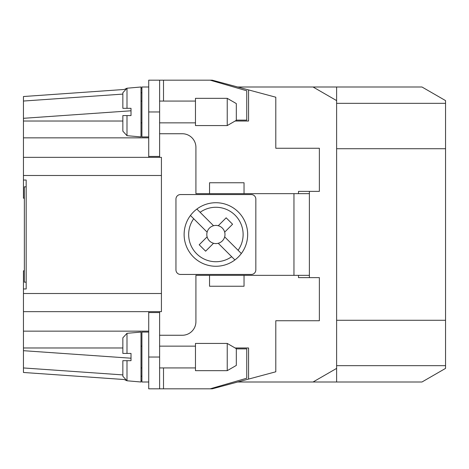 <?xml version="1.0" encoding="UTF-8"?>
<svg xmlns="http://www.w3.org/2000/svg" width="469" height="469" viewBox="0 0 469 469"><rect width="100%" height="100%" fill="white"/><g stroke="black" fill="none" stroke-linecap="round" stroke-linejoin="round"><path stroke-width="0.7" d="M131.015 110.79L23.45 118.311L23.45 96.526L124.232 89.473L126.993 88.219L126.993 108.321L122.849 108.321L122.849 92.739L122.849 108.321M24.359 270.812L23.45 270.812L23.45 331.149L148.72 331.149M298.495 191.381L298.495 193.65L298.495 191.381L319.371 191.381L319.371 148.263L275.801 148.263L275.801 97.212L248.57 89.913L248.57 121.031L235.098 121.031M122.849 347.969L23.45 347.969L23.45 350.689L131.015 358.21M235.098 347.969L248.57 347.969L248.57 379.087L212.258 388.819L210.176 388.819L246.753 378.219L246.753 348.877L236.317 348.877M23.45 350.689L23.45 372.474L124.232 379.527L126.993 380.781L122.849 376.261L122.849 360.679L131.015 360.679L126.993 360.679L126.993 380.781L141.005 382.006L141.005 332.081L126.993 333.307L126.993 353.415L131.015 353.415L131.015 360.679M141.005 380.699L141.908 380.758M23.45 293.506L161.424 293.506L161.424 175.494L23.45 175.494L23.45 180.037L26.176 180.037L26.176 288.963L23.45 288.963L26.176 288.963M122.849 121.031L23.45 121.031L23.45 157.344L161.424 157.344L161.424 175.494M141.908 88.242L141.005 88.301M336.619 103.332L445.55 103.332L445.55 320.28L336.619 320.28M445.55 148.72L336.619 148.72M298.495 277.619L298.495 275.35L298.495 277.619L319.371 277.619L319.371 320.737L275.801 320.737L275.801 371.788L248.57 379.087M23.45 175.494L23.45 157.344M148.72 111.956L148.72 80.181L159.612 80.181L148.72 80.181L159.612 80.181L159.612 156.435L148.72 156.435L148.72 111.956L159.612 111.956M159.612 80.181L212.258 80.181L248.57 89.913M23.45 347.969L23.45 331.149M23.45 118.311L23.45 121.031M309.388 191.381L309.388 275.35L195.919 275.35L195.919 321.646A13.619 13.619 0 0 1 182.306 335.259L159.612 335.259M309.388 193.65L293.957 193.65L293.957 275.35M309.388 275.35L309.388 277.619M159.612 133.741L182.306 133.741A13.619 13.619 0 0 1 195.919 147.354L195.919 193.65L293.957 193.65M209.537 193.65L209.537 182.758L244.032 182.758L244.032 193.65M148.72 157.344L148.72 156.435M159.612 157.344L159.612 156.435M236.317 120.123L246.753 120.123L246.753 90.781L210.176 80.181M159.612 388.819L148.72 388.819L148.72 312.565L159.612 312.565L159.612 388.819L210.176 388.819M159.612 312.565L159.612 311.656M195.467 125.569L195.467 98.338L227.236 98.338L227.236 125.569L195.467 125.569M227.236 125.569L236.317 120.328L236.317 103.579L227.236 98.338M148.72 136.919L141.908 136.919L141.908 86.994L148.72 86.994L141.908 86.994M122.849 92.739L126.993 88.219L141.005 86.994L141.005 136.919L126.993 135.693L122.849 131.168L122.849 115.585L122.849 131.168M126.993 108.321L131.015 108.321L131.015 115.585L126.993 115.585L131.015 115.585M122.849 115.585L126.993 115.585L126.993 135.693M237.666 86.994L313.04 86.994L336.619 100.606L336.619 368.394L313.04 382.006L237.666 382.006M161.424 293.506L161.424 311.656L23.45 311.656M26.176 180.037L23.45 180.037L23.45 198.188L24.359 198.188M23.45 101.04L122.849 94.099M224.657 232.149L232.577 224.229L226.164 217.809L218.243 225.73A9.075 9.075 0 0 1 218.243 243.27A9.075 9.075 0 0 1 207.122 236.851L199.202 244.771L205.621 251.191L213.542 243.27M218.243 243.27L234.916 259.943A31.769 31.769 0 0 0 241.336 253.524L224.657 236.851M251.296 274.441A4.538 4.538 0 0 0 255.834 269.904L255.834 199.096A4.538 4.538 0 0 0 251.296 194.559L180.489 194.559A4.538 4.538 0 0 0 175.951 199.096L175.951 269.904A4.538 4.538 0 0 0 180.489 274.441L251.296 274.441M309.388 86.994L421.965 86.994L445.55 100.606L445.55 103.332M445.55 320.28L445.55 368.394L421.965 382.006L313.04 382.006M445.55 365.668L336.619 365.668M148.72 382.006L141.908 382.006L141.908 332.081L148.72 332.081M126.993 333.307L122.849 337.832L122.849 353.415L126.993 353.415M244.032 275.35L244.032 286.242L209.537 286.242L209.537 275.35M213.542 225.73L200.116 212.305A27.231 27.231 0 0 1 238.088 250.276L241.336 253.524A31.769 31.769 0 0 0 196.863 209.057L200.116 212.305L196.863 209.057A31.769 31.769 0 0 0 190.449 215.476L193.697 218.724L190.449 215.476A31.769 31.769 0 0 0 234.916 259.943L231.668 256.695A27.231 27.231 0 0 1 193.697 218.724L207.122 232.149A9.075 9.075 0 0 1 218.243 225.73M26.176 282.156L24.359 282.156L24.359 186.844L26.176 186.844M227.236 343.431L236.317 348.672L236.317 365.421L227.236 370.662L227.236 343.431L195.467 343.431L195.467 370.662L227.236 370.662M148.72 312.565L148.72 311.656M122.849 360.679L122.849 376.261M122.849 337.832L122.849 353.415M193.427 256.965A31.769 31.769 0 0 0 234.916 259.943M207.122 236.851A9.075 9.075 0 0 1 207.122 232.149M23.45 367.948L122.849 374.901M141.005 376.167L141.908 376.232M141.908 92.768L141.005 92.833M148.72 137.851L23.45 137.851M163.505 80.181L163.505 101.064M148.72 357.044L159.612 357.044M336.619 86.994L336.619 100.606M336.619 368.394L336.619 382.006M163.505 388.819L163.505 367.936M195.467 101.064L159.612 101.064M141.908 101.064L141.005 101.064M195.467 346.151L159.612 346.151M141.908 367.936L141.005 367.936M141.908 122.849L141.005 122.849M195.467 122.849L159.612 122.849M195.467 367.936L159.612 367.936M141.908 346.151L141.005 346.151M126.993 88.219L141.005 86.994"/></g></svg>

